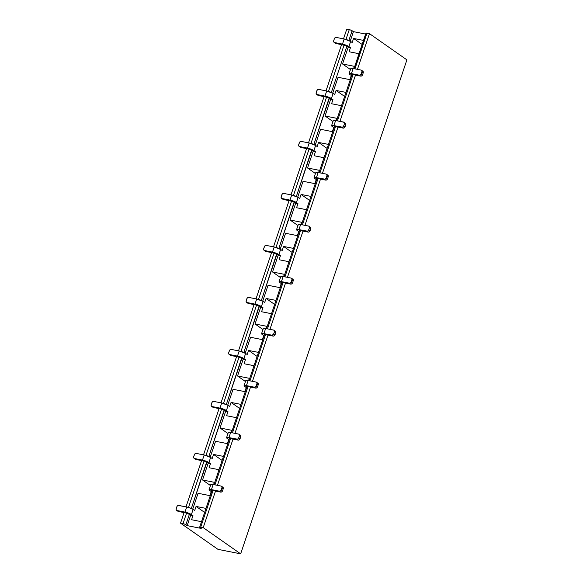 <?xml version="1.0" encoding="UTF-8"?>
<svg xmlns="http://www.w3.org/2000/svg" width="583" height="583" viewBox="0 0 583 583"><rect width="100%" height="100%" fill="white"/><g stroke="black" fill="none" stroke-linecap="round" stroke-linejoin="round"><path stroke-width="0.87" d="M365.935 33.267L369.462 33.646L406.905 59.86L240.655 553.85L217.969 549.354L240.655 553.85L203.212 527.637L199.743 527.105L201.244 528.424L187.179 525.633L184.614 524.102L180.526 523.14L217.969 549.354L180.526 523.14L184.082 512.581L180.526 523.14L183.026 523.636L186.575 513.076L183.026 523.636A2.201 0.43 -161.4 0 1 185.875 524.722L189.395 514.286L185.875 524.722L187.179 525.633L190.692 515.19L187.179 525.633L201.244 528.424L199.947 527.513A2.201 0.43 -161.4 0 1 199.67 527.17L212.037 490.441M346.776 29.15L343.504 38.857L346.776 29.15L350.857 30.112L353.422 31.642L365.621 34.062L353.422 31.642L350.215 41.182L353.422 31.642L352.125 30.731L348.845 40.489L352.125 30.731A2.201 0.43 -161.4 0 0 349.268 29.646L346.776 29.15M341.58 44.585L326.006 90.853L341.58 44.585M324.082 96.589L308.509 142.857L324.082 96.589M306.578 148.585L291.004 194.853L306.578 148.585M289.081 200.581L273.507 246.857L289.081 200.581M271.583 252.585L256.01 298.853L271.583 252.585M254.079 304.581L238.513 350.849L254.079 304.581M236.581 356.577L221.008 402.853L236.581 356.577M219.084 408.581L203.511 454.849L219.084 408.581M201.58 460.577L186.013 506.846L201.58 460.577M353.976 68.67L365.92 33.18A2.201 0.43 -161.4 0 1 366.969 33.151L354.952 68.86L366.969 33.151L369.462 33.646L357.445 69.355L369.462 33.646L406.905 59.86L240.655 553.85L203.212 527.637L200.72 527.141L213.021 490.58L200.72 527.141A2.201 0.43 -161.4 0 0 199.67 527.17M355.513 75.083L339.947 121.351L355.513 75.083M338.016 127.087L322.443 173.355L338.016 127.087M320.519 179.083L304.945 225.351L320.519 179.083M303.014 231.079L287.448 277.355L303.014 231.079M285.517 283.083L269.944 329.351L285.517 283.083M268.02 335.079L252.446 381.348L268.02 335.079M250.522 387.076L234.949 433.351L250.522 387.076M233.018 439.079L217.444 485.348L233.018 439.079M215.521 491.075L203.212 527.637L215.521 491.075M214.952 484.852L230.525 438.584L214.952 484.852M232.449 432.856L248.023 386.587L232.449 432.856M249.954 380.852L265.52 334.584L249.954 380.852M267.451 328.856L283.025 282.587L267.451 328.856M284.949 276.859L300.522 230.584L284.949 276.859M302.453 224.856L318.019 178.587L302.453 224.856M319.95 172.859L335.524 126.591L319.95 172.859M337.448 120.856L353.021 74.588L337.448 120.856M363.486 40.409L353.56 38.442L362.13 44.439L353.56 38.442L352.183 42.537L353.56 38.442L363.486 40.409M334.103 42.355L335.4 43.266A1.654 1.348 125 0 0 335.83 43.448L343.773 45.022A2.201 0.43 -161.4 0 1 346.63 46.108L348.189 47.201L350.456 47.653L349.079 51.749L359.004 53.716L349.079 51.749L350.456 47.653L348.896 46.56L350.616 41.444L352.183 42.537L350.616 41.444L348.896 46.56L344.21 44.548L334.533 42.537L335.83 43.448L345.362 45.489L348.189 47.201L350.456 47.653L348.896 46.56A4.955 0.969 18.6 0 0 342.476 44.111L344.196 38.995L350.616 41.444A4.955 0.969 18.6 0 0 344.196 38.995L336.253 37.421L344.196 38.995L342.476 44.111L334.533 42.537A1.654 1.348 125 0 1 333.687 40.73L333.724 41.896L335.349 43.229M366.19 33.523L354.34 68.743M354.34 66.331L342.542 63.992L350.456 69.53L342.542 63.992L348.189 47.201L342.542 63.992L354.34 66.331L353.575 68.59L354.34 66.331M349.858 79.638L338.06 77.299L332.718 93.178L338.06 77.299L349.858 79.638L351.236 75.542L349.858 79.638M349.676 74.449L351.636 75.622L349.676 74.449A4.955 0.969 18.6 0 1 349.064 73.677A4.955 0.969 18.6 0 1 351.418 73.618L349.217 73.531L349.676 74.449M188.477 507.429L204.072 461.08L188.477 507.429M205.974 455.432L221.576 409.084L205.974 455.432M223.478 403.429L239.074 357.08L223.478 403.429M240.976 351.432L256.571 305.084L240.976 351.432M258.473 299.436L274.076 253.08L258.473 299.436M275.978 247.432L291.573 201.084L275.978 247.432M293.475 195.436L309.07 149.088L293.475 195.436M310.972 143.44L326.575 97.084L310.972 143.44M328.477 91.436L344.072 45.088L328.477 91.436M345.974 39.44L349.268 29.646L345.974 39.44M331.341 92.486L346.885 46.29L331.341 92.486M349.064 73.677L350.784 68.561A4.955 0.969 18.6 0 1 353.145 68.502L361.081 70.077L353.145 68.502L351.418 73.618L359.361 75.192L351.418 73.618L353.145 68.502L350.813 68.765M351.943 74.901L351.738 74.486L352.722 74.529L360.658 76.103L359.361 75.192L360.935 74.493L361.926 71.884L361.241 73.932A1.654 1.348 125 0 1 359.361 75.192L360.658 76.103L352.722 74.529A2.201 0.43 -161.4 0 0 351.673 74.558A2.201 0.43 -161.4 0 0 351.892 74.857M345.989 92.406L336.056 90.438L334.678 94.533L336.056 90.438L344.626 96.435L336.056 90.438L345.989 92.406M334.38 38.682L333.687 40.73L334.38 38.682A1.654 1.348 125 0 1 336.253 37.421L335.138 37.676L334.38 38.682M361.511 70.259L362.815 71.17A1.654 1.348 125 0 1 363.231 72.795L362.539 74.843L361.241 73.932L362.539 74.843L361.773 75.848L360.658 76.103A1.654 1.348 125 0 0 362.539 74.843L363.231 72.795L361.926 71.884L361.897 70.718L361.081 70.077A1.654 1.348 125 0 1 361.926 71.884L363.231 72.795L363.194 71.629L362.386 70.988M316.605 94.351L317.903 95.262A1.654 1.348 125 0 0 318.333 95.444L326.276 97.018A2.201 0.43 -161.4 0 1 329.125 98.112L313.843 144.482L329.388 98.294L330.692 99.197L325.037 115.988L336.836 118.327L336.078 120.586L336.836 118.327L325.037 115.988L330.692 99.197L332.959 99.649L331.581 103.745L341.507 105.712L331.581 103.745L332.959 99.649L331.399 98.556L333.119 93.44L334.678 94.533L333.119 93.44L331.399 98.556L326.713 96.545L317.035 94.533L318.333 95.444L327.865 97.485L330.692 99.197L332.959 99.649L331.399 98.556A4.955 0.969 18.6 0 0 324.971 96.108L326.699 90.992L333.119 93.44A4.955 0.969 18.6 0 0 326.699 90.992L318.755 89.418L326.699 90.992L324.971 96.108L317.035 94.533A1.654 1.348 125 0 1 316.19 92.733L316.219 93.892L317.852 95.226M325.037 115.988L332.959 121.534L325.037 115.988M320.563 129.295L315.214 145.182L320.563 129.295L332.361 131.634L320.563 129.295M318.755 89.418L317.181 90.117L316.19 92.733L316.875 90.686A1.654 1.348 125 0 1 318.755 89.418M194.103 458.347L195.407 459.258A1.654 1.348 125 0 0 195.837 459.44L203.773 461.015A2.201 0.43 -161.4 0 1 206.63 462.1L191.348 508.478L206.892 462.283L208.189 463.194L202.541 479.984L210.463 485.522L202.541 479.984L208.189 463.194L210.463 463.645L208.903 462.552L210.623 457.436L212.183 458.53L213.56 454.434L222.13 460.432L213.56 454.434L212.183 458.53L210.623 457.436L208.903 462.552L204.218 460.541L194.533 458.53L195.837 459.44L204.553 461.204L208.189 463.194L210.463 463.645L208.903 462.552A4.955 0.969 18.6 0 0 202.476 460.104L204.196 454.988L210.623 457.436A4.955 0.969 18.6 0 0 204.196 454.988L196.26 453.414L204.196 454.988L202.476 460.104L194.533 458.53A1.654 1.348 125 0 1 193.694 456.722L193.724 457.888L195.356 459.222M211.607 406.351L212.904 407.255A1.654 1.348 125 0 0 213.334 407.437L221.278 409.018A2.201 0.43 -161.4 0 1 224.134 410.104L208.845 456.482L224.389 410.286L225.694 411.197L227.96 411.642L226.401 410.556L228.121 405.433L229.68 406.526L231.057 402.43L239.635 408.435L231.057 402.43L229.68 406.526L228.121 405.433L226.401 410.556L221.715 408.537L212.037 406.533L213.334 407.437L222.05 409.208L225.694 411.197L227.96 411.642L226.583 415.737L227.96 411.642L226.401 410.556A4.955 0.969 18.6 0 0 219.973 408.107L221.7 402.984L228.121 405.433A4.955 0.969 18.6 0 0 221.7 402.984L213.757 401.41L221.7 402.984L219.973 408.107L212.037 406.533A1.654 1.348 125 0 1 211.192 404.726L211.221 405.892L212.853 407.218M229.104 354.347L230.402 355.258A1.654 1.348 125 0 0 230.832 355.441L238.775 357.015A2.201 0.43 -161.4 0 1 241.632 358.1L226.342 404.478L241.894 358.283L243.191 359.194L237.543 375.984L245.458 381.53L237.543 375.984L243.191 359.194L245.458 359.645L243.898 358.552L245.625 353.436L247.185 354.53L248.562 350.434L257.132 356.432L248.562 350.434L247.185 354.53L245.625 353.436L243.898 358.552L239.219 356.541L229.534 354.53L230.832 355.441L240.364 357.481L243.191 359.194L245.458 359.645L243.898 358.552A4.955 0.969 18.6 0 0 237.478 356.104L239.198 350.988L245.625 353.436A4.955 0.969 18.6 0 0 239.198 350.988L231.254 349.414L239.198 350.988L237.478 356.104L229.534 354.53A1.654 1.348 125 0 1 228.689 352.722L228.725 353.888L230.351 355.222M246.602 302.351L247.906 303.262A1.654 1.348 125 0 0 248.336 303.444L256.272 305.018A2.201 0.43 -161.4 0 1 259.129 306.104L243.847 352.482L259.391 306.286L260.688 307.197L255.041 323.98L262.962 329.526L255.041 323.98L260.688 307.197L262.962 307.649L261.395 306.556L263.122 301.44L264.682 302.526L266.059 298.438L274.629 304.435L266.059 298.438L264.682 302.526L263.122 301.44L261.395 306.556L256.717 304.545L247.032 302.533L248.336 303.444L257.052 305.208L260.688 307.197L262.962 307.649L261.395 306.556A4.955 0.969 18.6 0 0 254.975 304.107L256.695 298.992L263.122 301.44A4.955 0.969 18.6 0 0 256.695 298.992L248.759 297.417L256.695 298.992L254.975 304.107L247.032 302.533A1.654 1.348 125 0 1 246.186 300.726L246.223 301.892L247.855 303.226M264.106 250.347L265.403 251.258A1.654 1.348 125 0 0 265.833 251.441L273.777 253.015A2.201 0.43 -161.4 0 1 276.626 254.108L261.344 300.485L276.889 254.29L278.193 255.201L280.459 255.645L278.9 254.552L280.62 249.437L282.179 250.53L283.557 246.434L292.134 252.439L283.557 246.434L282.179 250.53L280.62 249.437L278.9 254.552L274.214 252.541L264.536 250.53L265.833 251.441L274.549 253.211L278.193 255.201L280.459 255.645L279.082 259.741L280.459 255.645L278.9 254.552A4.955 0.969 18.6 0 0 272.472 252.111L274.199 246.988L280.62 249.437A4.955 0.969 18.6 0 0 274.199 246.988L266.256 245.414L274.199 246.988L272.472 252.111L264.536 250.53A1.654 1.348 125 0 1 263.691 248.73L263.72 249.896L265.352 251.222M281.604 198.351L282.901 199.262A1.654 1.348 125 0 0 283.331 199.444L291.274 201.018A2.201 0.43 -161.4 0 1 294.131 202.104L278.842 248.482L294.386 202.286L295.69 203.197L290.043 219.988L297.957 225.526L290.043 219.988L295.69 203.197L297.957 203.649L296.397 202.556L298.117 197.44L299.684 198.533L301.061 194.438L309.631 200.435L301.061 194.438L299.684 198.533L298.117 197.44L296.397 202.556L291.719 200.545L282.034 198.533L283.331 199.444L292.863 201.485L295.69 203.197L297.957 203.649L296.397 202.556A4.955 0.969 18.6 0 0 289.977 200.107L291.697 194.992L298.117 197.44A4.955 0.969 18.6 0 0 291.697 194.992L283.753 193.418L291.697 194.992L289.977 200.107L282.034 198.533A1.654 1.348 125 0 1 281.188 196.726L281.225 197.892L282.85 199.226M299.101 146.355L300.405 147.266A1.654 1.348 125 0 0 300.835 147.448L308.771 149.022A2.201 0.43 -161.4 0 1 311.628 150.108L296.346 196.486L311.89 150.29L313.188 151.201L315.461 151.653L313.894 150.56L315.622 145.437L317.181 146.53L318.558 142.434L327.129 148.439L318.558 142.434L317.181 146.53L315.622 145.437L313.894 150.56L309.216 148.541L299.531 146.537L300.835 147.448L309.551 149.212L313.188 151.201L315.461 151.653L314.077 155.741L315.461 151.653L313.894 150.56A4.955 0.969 18.6 0 0 307.474 148.111L309.194 142.988L315.622 145.437A4.955 0.969 18.6 0 0 309.194 142.988L301.258 141.414L309.194 142.988L307.474 148.111L299.531 146.537A1.654 1.348 125 0 1 298.685 144.73L298.722 145.896L300.354 147.222M328.484 144.409L318.558 142.434L328.484 144.409M201.514 521.705L191.581 519.737L192.958 515.642L191.399 514.549L193.126 509.433L194.686 510.526L196.063 506.43L204.633 512.428L196.063 506.43L194.686 510.526L193.126 509.433L191.399 514.549L186.72 512.537L177.035 510.526L178.332 511.437L187.048 513.208L190.692 515.19L192.958 515.642L191.581 519.737L201.514 521.705M209.086 467.741L210.463 463.645L209.086 467.741L219.011 469.709L209.086 467.741M223.486 456.402L213.56 454.434L223.486 456.402M293.489 248.402L283.557 246.434L293.489 248.402M205.988 508.398L196.063 506.43L205.988 508.398M261.578 311.745L262.962 307.649L261.578 311.745L271.51 313.712L261.578 311.745M244.08 363.741L245.458 359.645L244.08 363.741L254.013 365.709L244.08 363.741M306.512 209.712L296.579 207.745L297.957 203.649L296.579 207.745L306.512 209.712M289.008 261.709L279.082 259.741L289.008 261.709M275.985 300.405L266.059 298.438L275.985 300.405M236.509 417.705L226.583 415.737L236.509 417.705M324.01 157.716L314.077 155.741L324.01 157.716M258.488 352.402L248.562 350.434L258.488 352.402M310.987 196.405L301.061 194.438L310.987 196.405M240.99 404.398L231.057 402.43L240.99 404.398M233.062 389.291L227.72 405.178L233.062 389.291L244.86 391.63L233.062 389.291M231.837 430.32L220.039 427.98L225.694 411.197L220.039 427.98L227.96 433.526L220.039 427.98L231.837 430.32L231.079 432.579L231.837 430.32M319.338 170.323L307.54 167.984L313.188 151.201L307.54 167.984L315.461 173.53L307.54 167.984L319.338 170.323L318.58 172.583L319.338 170.323M198.067 493.291L192.718 509.17L198.067 493.291L209.858 495.63L198.067 493.291M285.561 233.295L280.219 249.174L285.561 233.295L297.359 235.634L285.561 233.295M176.605 510.344L177.902 511.255A1.654 1.348 125 0 0 178.332 511.437L177.035 510.526A1.654 1.348 125 0 1 176.19 508.726L176.882 506.678A1.654 1.348 125 0 1 178.755 505.41L188.44 507.421L193.126 509.433A4.955 0.969 18.6 0 0 186.698 506.984L178.201 505.425L177.181 506.11L176.19 508.726L176.226 509.885L177.035 510.526L184.979 512.1L186.698 506.984L184.979 512.1A4.955 0.969 18.6 0 1 191.399 514.549L192.958 515.642L190.692 515.19L189.132 514.104A2.201 0.43 -161.4 0 0 186.276 513.011L177.851 511.218M284.336 274.323L272.538 271.984L278.193 255.201L272.538 271.984L280.459 277.53L272.538 271.984L284.336 274.323L283.578 276.582L284.336 274.323M250.566 337.287L245.217 353.174L250.566 337.287L262.357 339.627L250.566 337.287M249.342 378.323L237.543 375.984L249.342 378.323L248.577 380.582L249.342 378.323M215.564 441.287L210.215 457.174L215.564 441.287L227.363 443.627L215.564 441.287M303.058 181.291L297.716 197.178L303.058 181.291L314.856 183.63L303.058 181.291M214.34 482.323L202.541 479.984L214.34 482.323L213.582 484.582L214.34 482.323M301.841 222.327L290.043 219.988L301.841 222.327L301.076 224.586L301.841 222.327M268.063 285.291L262.714 301.178L268.063 285.291L279.862 287.63L268.063 285.291M266.839 326.327L255.041 323.98L266.839 326.327L266.081 328.586L266.839 326.327M283.753 193.418L282.179 194.117L281.188 196.726L281.88 194.678A1.654 1.348 125 0 1 283.753 193.418M266.256 245.414L264.682 246.113L263.691 248.73L264.376 246.682A1.654 1.348 125 0 1 266.256 245.414M248.759 297.417L247.177 298.11L246.186 300.726L246.879 298.678A1.654 1.348 125 0 1 248.759 297.417M231.254 349.414L229.68 350.113L228.689 352.722L229.381 350.682A1.654 1.348 125 0 1 231.254 349.414M213.757 401.41L212.183 402.11L211.192 404.726L211.877 402.678A1.654 1.348 125 0 1 213.757 401.41M196.26 453.414L194.678 454.113L193.694 456.722L194.379 454.674A1.654 1.348 125 0 1 196.26 453.414M301.258 141.414L299.677 142.114L298.685 144.73L299.378 142.682A1.654 1.348 125 0 1 301.258 141.414M333.738 127.539L332.361 131.634L333.738 127.539L334.139 127.619L332.179 126.445L333.738 127.539M246.237 387.535L244.86 391.63L246.237 387.535L246.638 387.615L244.678 386.442L246.237 387.535M298.736 231.538L297.359 235.634L298.736 231.538L299.137 231.619L297.177 230.445L298.736 231.538M316.234 179.542L314.856 183.63L316.234 179.542L316.635 179.615L314.674 178.449L316.234 179.542M281.239 283.535L279.862 287.63L281.239 283.535L281.64 283.615L279.68 282.442L281.239 283.535M263.735 335.538L262.357 339.627L263.735 335.538L264.135 335.619L262.175 334.445L263.735 335.538M228.74 439.531L227.363 443.627L228.74 439.531L229.141 439.611L227.181 438.445L228.74 439.531M211.243 491.535L209.858 495.63L211.243 491.535L211.636 491.615L209.676 490.441L211.243 491.535M279.068 281.676L280.787 276.553A4.955 0.969 18.6 0 1 283.141 276.495L291.085 278.076L283.141 276.495L281.421 281.618L279.221 281.523L279.68 282.442A4.955 0.969 18.6 0 1 279.068 281.676A4.955 0.969 18.6 0 1 281.421 281.618L289.365 283.192L281.421 281.618L283.141 276.495L280.817 276.765M244.066 385.669L245.786 380.553A4.955 0.969 18.6 0 1 248.147 380.495L256.083 382.069L248.147 380.495L246.42 385.618L244.219 385.523L244.678 386.442A4.955 0.969 18.6 0 1 244.066 385.669A4.955 0.969 18.6 0 1 246.42 385.618L254.363 387.192L246.42 385.618L248.147 380.495L245.815 380.757M246.944 386.893L246.74 386.485L247.724 386.522L255.66 388.096L254.363 387.192L255.937 386.493L256.928 383.876L256.243 385.924A1.654 1.348 125 0 1 254.363 387.192L255.66 388.096L247.724 386.522A2.201 0.43 -161.4 0 0 246.675 386.551A2.201 0.43 -161.4 0 0 246.893 386.857M209.064 489.669L210.791 484.553A4.955 0.969 18.6 0 1 213.145 484.495L221.088 486.069L213.145 484.495L211.425 489.611L209.224 489.523L209.676 490.441A4.955 0.969 18.6 0 1 209.064 489.669A4.955 0.969 18.6 0 1 211.425 489.611L219.361 491.185L211.425 489.611L213.145 484.495L210.82 484.757M334.445 126.897L334.606 126.445L343.161 128.107L341.864 127.196L332.536 125.432L331.589 125.884L332.179 126.445A4.955 0.969 18.6 0 1 331.567 125.68A4.955 0.969 18.6 0 1 333.921 125.622L342.418 127.181L343.438 126.496L344.429 123.88L344.065 122.299L335.64 120.499L343.584 122.073A1.654 1.348 125 0 1 344.429 123.88L343.737 125.928A1.654 1.348 125 0 1 341.864 127.196L343.161 128.107L335.218 126.533A2.201 0.43 -161.4 0 0 334.176 126.555A2.201 0.43 -161.4 0 0 334.394 126.861M316.948 178.894L316.744 178.485L317.72 178.529L325.664 180.103L324.359 179.192L316.423 177.618L314.215 177.523L314.674 178.449A4.955 0.969 18.6 0 1 314.062 177.677A4.955 0.969 18.6 0 1 316.423 177.618L324.92 179.178L325.941 178.493L326.932 175.877L326.24 177.924A1.654 1.348 125 0 1 324.359 179.192L325.664 180.103L317.72 178.529A2.201 0.43 -161.4 0 0 316.671 178.551A2.201 0.43 -161.4 0 0 316.89 178.857M299.443 230.897L299.239 230.489L300.223 230.525L308.159 232.1L306.862 231.189L297.534 229.432L296.594 229.877L297.177 230.445A4.955 0.969 18.6 0 1 296.565 229.673A4.955 0.969 18.6 0 1 298.919 229.615L307.423 231.181L308.436 230.496L309.427 227.88L308.742 229.928A1.654 1.348 125 0 1 306.862 231.189L308.159 232.1L300.223 230.525A2.201 0.43 -161.4 0 0 299.174 230.555A2.201 0.43 -161.4 0 0 299.392 230.853M281.946 282.893L282.106 282.442L290.662 284.103L289.365 283.192L290.939 282.493L291.93 279.876L291.238 281.924A1.654 1.348 125 0 1 289.365 283.192L290.662 284.103L282.719 282.529A2.201 0.43 -161.4 0 0 281.676 282.551A2.201 0.43 -161.4 0 0 281.895 282.857M261.563 333.673L263.29 328.557A4.955 0.969 18.6 0 1 265.644 328.499L273.587 330.073L265.644 328.499L263.924 333.614L261.716 333.52L262.175 334.445A4.955 0.969 18.6 0 1 261.563 333.673A4.955 0.969 18.6 0 1 263.924 333.614L271.86 335.189L263.924 333.614L265.644 328.499L263.319 328.761M264.449 334.897L264.245 334.482L265.221 334.525L273.165 336.099L271.86 335.189L273.442 334.489L274.433 331.88L273.74 333.928A1.654 1.348 125 0 1 271.86 335.189L273.165 336.099L265.221 334.525A2.201 0.43 -161.4 0 0 264.172 334.555A2.201 0.43 -161.4 0 0 264.391 334.853M229.447 438.89L229.607 438.438L238.163 440.099L236.866 439.188L228.922 437.614L226.721 437.52L227.181 438.445A4.955 0.969 18.6 0 1 226.568 437.673A4.955 0.969 18.6 0 1 228.922 437.614L237.427 439.174L238.44 438.489L239.431 435.873L238.739 437.92A1.654 1.348 125 0 1 236.866 439.188L238.163 440.099L230.219 438.525A2.201 0.43 -161.4 0 0 229.177 438.547A2.201 0.43 -161.4 0 0 229.396 438.853M211.95 490.893L211.746 490.478L212.722 490.522L220.666 492.096L219.361 491.185L220.942 490.485L221.934 487.876L221.241 489.924A1.654 1.348 125 0 1 219.361 491.185L220.666 492.096L212.722 490.522A2.201 0.43 -161.4 0 0 211.673 490.551A2.201 0.43 -161.4 0 0 211.891 490.85M226.568 437.673L228.288 432.55A4.955 0.969 18.6 0 1 230.642 432.499L238.585 434.073L230.642 432.499L228.922 437.614L230.642 432.499L228.317 432.761M333.316 120.761L335.64 120.499L333.921 125.622L335.64 120.499A4.955 0.969 18.6 0 0 333.287 120.557L331.567 125.68M296.565 229.673L298.285 224.557A4.955 0.969 18.6 0 1 300.646 224.499L308.582 226.073L300.646 224.499L298.919 229.615L300.646 224.499L298.314 224.761M314.062 177.677L315.789 172.561A4.955 0.969 18.6 0 1 318.143 172.502L326.086 174.077L318.143 172.502L316.423 177.618L318.143 172.502L315.811 172.765M344.014 122.255L345.311 123.166A1.654 1.348 125 0 1 345.726 124.791L344.735 127.407L343.161 128.107A1.654 1.348 125 0 0 345.041 126.839L343.737 125.928L345.041 126.839L345.726 124.791L344.429 123.88L345.726 124.791L345.821 124.186L344.881 122.984M326.516 174.259L327.814 175.17A1.654 1.348 125 0 1 328.229 176.787L327.537 178.835L326.24 177.924L327.537 178.835L326.779 179.841L325.664 180.103A1.654 1.348 125 0 0 327.537 178.835L328.229 176.787L326.932 175.877L326.895 174.718L326.086 174.077A1.654 1.348 125 0 1 326.932 175.877L328.229 176.787L328.193 175.629L327.384 174.987M309.012 226.255L310.316 227.166A1.654 1.348 125 0 1 310.732 228.791L310.039 230.839L308.742 229.928L310.039 230.839L309.274 231.845L308.159 232.1A1.654 1.348 125 0 0 310.039 230.839L310.732 228.791L309.427 227.88L309.398 226.714L308.582 226.073A1.654 1.348 125 0 1 309.427 227.88L310.732 228.791L310.695 227.625L309.886 226.984M291.515 278.259L292.812 279.162A1.654 1.348 125 0 1 293.227 280.787L292.542 282.835L291.238 281.924L292.542 282.835L291.777 283.841L290.662 284.103A1.654 1.348 125 0 0 292.542 282.835L293.227 280.787L291.93 279.876L291.894 278.71L291.085 278.076A1.654 1.348 125 0 1 291.93 279.876L293.227 280.787L293.198 279.621L292.382 278.98M274.017 330.255L275.314 331.166A1.654 1.348 125 0 1 275.73 332.791L275.038 334.831L273.74 333.928L275.038 334.831L274.28 335.844L273.165 336.099A1.654 1.348 125 0 0 275.038 334.831L275.73 332.791L274.433 331.88L274.396 330.714L273.587 330.073A1.654 1.348 125 0 1 274.433 331.88L275.73 332.791L275.693 331.625L274.885 330.984M256.513 382.251L257.817 383.162A1.654 1.348 125 0 1 258.233 384.787L257.54 386.835L256.243 385.924L257.54 386.835L256.775 387.841L255.66 388.096A1.654 1.348 125 0 0 257.54 386.835L258.233 384.787L256.928 383.876L256.899 382.71L256.083 382.069A1.654 1.348 125 0 1 256.928 383.876L258.233 384.787L258.196 383.621L257.387 382.98M221.518 486.251L222.815 487.162A1.654 1.348 125 0 1 223.231 488.787L222.538 490.835L221.241 489.924L222.538 490.835L221.78 491.841L220.666 492.096A1.654 1.348 125 0 0 222.538 490.835L223.231 488.787L221.934 487.876L221.897 486.71L221.088 486.069A1.654 1.348 125 0 1 221.934 487.876L223.231 488.787L223.194 487.621L222.385 486.98M239.015 434.255L240.32 435.166A1.654 1.348 125 0 1 240.728 436.784L240.043 438.831L238.739 437.92L240.043 438.831L239.278 439.837L238.163 440.099A1.654 1.348 125 0 0 240.043 438.831L240.728 436.784L239.431 435.873L239.394 434.714L238.585 434.073A1.654 1.348 125 0 1 239.431 435.873L240.728 436.784L240.699 435.618L239.883 434.984M213.976 484.662L229.534 438.438M231.48 432.659L247.032 386.442M248.977 380.663L264.536 334.438M266.475 328.659L282.034 282.442M283.979 276.663L299.531 230.445M301.477 224.666L317.028 178.442M318.974 172.663L334.533 126.445M336.478 120.666L352.03 74.449"/></g></svg>
